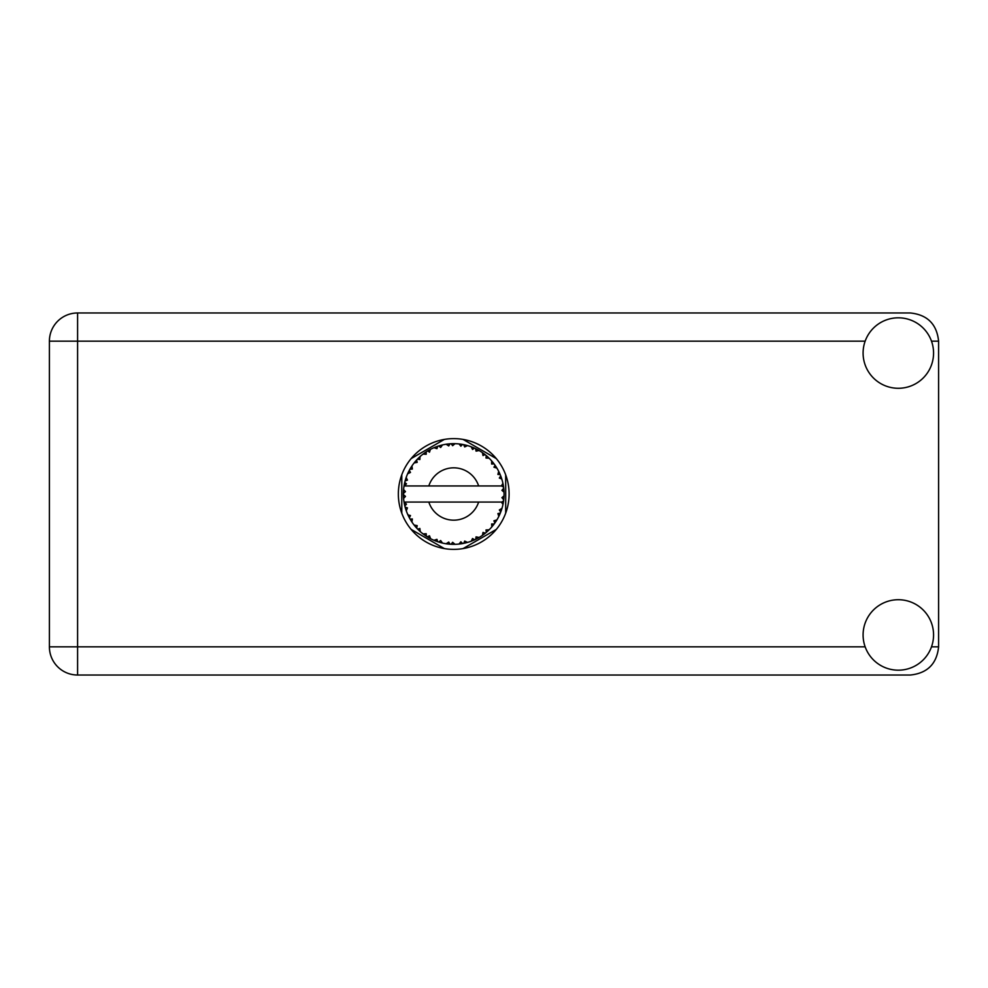 <?xml version="1.0" encoding="UTF-8"?>
<svg xmlns="http://www.w3.org/2000/svg" width="988" height="988" viewBox="0 0 988 988"><rect width="100%" height="100%" fill="white"/><g stroke="black" fill="none" stroke-linecap="round" stroke-linejoin="round"><path stroke-width="1.48" d="M444.353 439.425L411.156 458.593M496.297 458.593L463.1 439.425M505.683 513.167L505.683 474.833M463.1 548.575L496.297 529.407M411.156 529.407L444.353 548.575M401.783 474.833L401.783 513.167M898.327 670.185A35.235 35.235 0 0 0 933.561 634.951A35.235 35.235 0 0 0 898.327 599.716A35.235 35.235 0 0 0 863.092 634.951A35.235 35.235 0 0 0 898.327 670.185M898.327 388.284A35.235 35.235 0 0 0 933.561 353.049A35.235 35.235 0 0 0 898.327 317.815A35.235 35.235 0 0 0 863.092 353.049A35.235 35.235 0 0 0 898.327 388.284M453.727 438.623A55.377 55.377 0 0 0 398.349 494A55.377 55.377 0 0 0 453.727 549.377A55.377 55.377 0 0 0 509.104 494A55.377 55.377 0 0 0 453.727 438.623M865.155 341.169L77.595 341.169L77.595 646.831L49.4 646.831A28.195 28.195 0 0 0 77.595 675.026A28.195 28.195 0 0 1 49.4 646.831L49.4 341.169A28.195 28.195 0 0 1 77.595 312.974L910.405 312.974C927.411 314.777 936.809 324.163 938.6 341.169L938.6 646.831C936.809 663.837 927.411 673.223 910.405 675.026L77.595 675.026L77.595 646.831L865.155 646.831M467.287 542.474L467.509 542.412A50.339 50.339 0 0 0 471.029 541.276L474.685 539.769A50.339 50.339 0 0 0 475.636 539.325L479.118 537.46A50.339 50.339 0 0 0 482.243 535.484L485.404 533.125A50.339 50.339 0 0 0 486.22 532.446L489.134 529.79A50.339 50.339 0 0 0 491.666 527.086L494.148 524.011A50.339 50.339 0 0 0 494.766 523.158L496.915 519.861A50.339 50.339 0 0 0 498.705 516.613L500.336 513.019A50.339 50.339 0 0 0 500.718 512.043L501.99 508.301A50.339 50.339 0 0 0 502.917 504.72L503.608 500.83A50.339 50.339 0 0 0 503.732 499.792L504.028 495.853A50.339 50.339 0 0 0 504.028 492.148L504.028 491.876M503.905 498.088L504.004 496.544M503.991 496.803L504.028 496.013M404.537 483.293L404.302 484.453M404.512 483.441L404.117 485.491M408.748 471.387L408.229 472.462M408.723 471.449L407.785 473.413M415.787 460.914L415.17 461.631M425.248 452.492L424.432 453.06M424.457 453.047L423.321 453.887M441.08 445.279L438.672 445.959A50.339 50.339 0 0 0 437.672 446.292L436.795 446.601M436.412 446.737L435.535 447.058M434.856 447.329L433.979 447.7L436.955 448.676L437.672 446.292L434.065 447.725M451.911 443.698L451.096 443.736A50.339 50.339 0 0 0 450.046 443.797L449.948 443.797M448.713 443.908L447.28 444.081M447.206 444.081L446.49 444.18M464.484 444.822L463.681 444.649A50.339 50.339 0 0 0 462.643 444.452L462.545 444.439M461.631 444.279L460.149 444.069M461.26 444.23L458.938 443.933M477.859 449.824L475.636 448.676A50.339 50.339 0 0 0 474.685 448.231L474.598 448.194M473.993 447.922L473.017 447.502M484.812 454.406L483.972 453.764M483.638 453.504L482.996 453.047M495.235 465.521L494.766 464.842A50.339 50.339 0 0 0 494.148 463.99L494.086 463.903M493.333 462.927L492.419 461.804M499.817 473.758L499.335 472.684M499.162 472.338L498.829 471.647M503.411 485.898L503.201 484.7M503.102 484.219L502.941 483.428M504.028 495.853L501.916 497.668L503.732 499.792L503.905 498.125M503.868 498.458L503.966 497.273M501.99 508.301L499.335 509.969L500.755 511.945M501.101 511.043L501.571 509.66M496.915 519.861L493.938 520.812L494.815 523.084M495.519 522.072L496.174 521.071M496.013 521.306L496.729 520.182M479.118 537.46L476.055 536.867L475.722 539.275M477.636 538.299L478.797 537.657M469.288 541.881L470.782 541.362M454.702 544.326L455.036 544.326A50.339 50.339 0 0 0 458.728 544.092L462.643 543.548A50.339 50.339 0 0 0 463.681 543.351L463.78 543.326M464.978 543.067L465.706 542.894M449.207 544.141L450.046 544.203A50.339 50.339 0 0 0 451.096 544.264L452.022 544.314M452.294 544.314L454.653 544.326M434.065 540.275L437.672 541.708A50.339 50.339 0 0 0 438.672 542.042L438.771 542.066M440.018 542.437L441.34 542.795M429.706 538.238L430.373 538.596M411.045 520.688L411.724 521.75M405.463 508.314L406.006 510.006M403.425 495.853L403.499 497.31M502.966 504.46L501.435 502.052L478.637 502.052A26.182 26.182 0 0 1 428.817 502.052L404.043 502.052A50.339 50.339 0 0 0 404.055 502.139L404.092 502.386M404.66 505.239L404.845 506.004L406.476 504.127L404.055 502.139L404.845 506.004A50.339 50.339 0 0 0 405.105 507.029L406.278 510.796A50.339 50.339 0 0 0 407.636 514.242L407.748 514.489M408.093 515.254L409.365 517.786L410.477 515.551L407.921 514.884M414.861 525.999L415.516 526.765M415.602 526.876L415.071 526.234M408.699 516.502L409.365 517.786A50.339 50.339 0 0 0 409.872 518.712L409.884 518.749M410.576 519.923L410.959 520.54M436.881 541.436L437.672 541.708L436.955 539.325L433.979 540.3L435.832 541.054M440.66 540.522L438.672 542.042L442.488 543.067L440.66 540.522M442.426 542.992L442.488 543.067A50.339 50.339 0 0 0 446.119 543.758L446.391 543.808M446.119 543.758L450.046 544.203L448.75 542.066L446.119 543.758L447.181 543.906M455.036 544.326L452.64 542.313L451.096 544.264L454.974 544.264M461.211 543.783L462.643 543.548L460.865 541.795L459 544.067M467.509 542.412L464.693 541.066L463.718 543.338M473.363 540.35L474.685 539.769L472.523 538.522L471.288 541.177M484.268 534.014L485.404 533.125L483.009 532.446L482.465 535.335M489.134 529.79L486.01 529.963L486.318 532.359M493.259 525.159L494.148 524.011L491.654 523.961L491.839 526.888M499.767 514.353L500.336 513.019L497.903 513.587L498.829 516.366M406.278 510.796L407.439 507.894L405.142 507.153M409.872 518.712L411.947 522.072L412.354 518.972L410.082 519.095M411.959 521.985L411.947 522.072A50.339 50.339 0 0 0 414.12 525.06L416.677 528.074L417.195 525.641L414.12 525.06L416.677 528.074A50.339 50.339 0 0 0 417.393 528.839L417.418 528.864M417.393 528.839L420.233 531.581L419.863 528.469L417.702 529.16M420.221 531.495L420.233 531.581A50.339 50.339 0 0 0 423.086 533.94L426.31 536.225L426.211 533.73L423.086 533.94L426.31 536.225A50.339 50.339 0 0 0 427.199 536.78L427.569 537.015M429.496 535.817L427.199 536.78L430.632 538.732L429.496 535.817M430.607 538.645L430.632 538.732A50.339 50.339 0 0 0 433.979 540.3L434.226 540.411M418.986 530.42L419.727 531.124M428.397 537.497L429.039 537.867M435.881 541.066L436.721 541.375M403.499 490.653L403.388 493.469A50.339 50.339 0 0 0 403.388 494.531L403.388 494.655M404.104 485.528L404.055 485.861A50.339 50.339 0 0 0 404.043 485.948A50.339 50.339 0 0 0 403.586 489.529L403.561 489.801M404.845 506.004L404.216 503.065M404.302 503.559L404.5 504.522M404.055 502.139L404.648 505.164M403.586 489.616L403.524 490.283M403.512 490.431L403.388 493.469L405.463 491.604L403.586 489.529M410.279 468.571L409.872 469.288A50.339 50.339 0 0 0 409.365 470.214L407.636 473.758A50.339 50.339 0 0 0 406.278 477.204L405.105 480.971A50.339 50.339 0 0 0 404.845 481.996L404.808 482.119M405.5 479.575L405.105 480.971L407.439 480.106L406.179 477.451M403.647 498.397L405.463 496.396L403.388 494.531L403.586 498.471A50.339 50.339 0 0 0 404.043 502.052M405.105 507.029L405.352 507.931M407.723 514.279L409.365 517.786M406.241 477.278L406.031 477.908M405.809 478.575L405.586 479.291M405.549 479.427L405.772 478.711M417.986 458.556L417.393 459.161A50.339 50.339 0 0 0 416.677 459.926L414.12 462.94A50.339 50.339 0 0 0 411.947 465.928L410.341 468.485M410.526 468.164L409.872 469.288L412.354 469.028L411.947 465.928L411.416 466.731M403.475 491.122L403.425 491.95M403.388 494.531L403.512 497.557M406.278 477.204L405.907 478.266M407.723 473.721L410.477 472.449L409.304 470.325M411.947 465.928L411.527 466.558M411.354 466.818L410.638 467.966M433.979 447.7A50.339 50.339 0 0 0 430.632 449.268L427.199 451.22A50.339 50.339 0 0 0 426.31 451.775L423.086 454.06A50.339 50.339 0 0 0 420.233 456.419L418.097 458.444M418.418 458.123L417.393 459.161L419.863 459.531L420.036 456.604M404.845 481.996L404.055 485.861L406.476 483.873L404.734 482.416M403.647 489.603L403.388 493.469M414.207 462.915L417.195 462.359L416.59 460.025M414.664 462.248L415.195 461.606M427.718 450.899L429.496 452.183L430.398 449.392M406.303 477.29L405.105 480.971M503.386 502.262L503.608 500.83L501.855 502.052M503.843 489.233L504.028 492.148L503.732 488.208L501.916 490.332L504.028 492.148L503.991 491.209M503.818 488.998L503.732 488.208A50.339 50.339 0 0 0 503.608 487.17L503.584 487.035M501.521 485.948L503.608 487.17L503.472 486.244M420.233 456.419L419.406 457.172M423.086 454.06L426.211 454.27L426.199 451.849M428.446 450.466L427.779 450.861M429.36 449.948L428.508 450.429M446.119 444.242L448.75 445.934L450.046 443.797L446.119 444.242A50.339 50.339 0 0 0 442.488 444.933L442.216 444.995M404.043 485.948L478.637 485.948A26.182 26.182 0 0 0 428.817 485.948M478.637 485.948L501.435 485.948L502.917 483.28A50.339 50.339 0 0 0 501.99 479.699L501.916 479.439M501.373 477.747L500.718 475.957L499.335 478.031L501.793 479.019M501.916 479.649L500.718 475.957A50.339 50.339 0 0 0 500.336 474.981L500.323 474.944M500.336 474.981L498.705 471.387L497.903 474.413L500.175 474.573M498.681 471.474L498.705 471.387A50.339 50.339 0 0 0 496.915 468.139L496.779 467.917M495.112 465.336L493.938 467.188L496.915 468.139L496.334 467.188M493.877 463.644L491.666 460.914L491.654 464.039L494.062 463.878M491.666 460.914A50.339 50.339 0 0 0 489.134 458.21L488.937 458.024M486.01 458.037L489.134 458.21L486.22 455.554L486.01 458.037M486.849 456.098L486.22 455.554A50.339 50.339 0 0 0 485.404 454.875L485.306 454.801M482.44 452.652L483.009 455.554L485.071 454.604M482.243 452.516A50.339 50.339 0 0 0 479.118 450.54L478.884 450.405M479.118 450.54L475.636 448.676L476.055 451.133L479.118 450.54L478.143 449.985M471.227 446.798L472.523 449.478L474.561 448.169M471.029 446.724A50.339 50.339 0 0 0 467.509 445.588L467.25 445.514M466.114 445.205L463.681 444.649L464.693 446.934L467.509 445.588L466.435 445.292M459.074 443.945L460.865 446.206L462.508 444.427M458.728 443.908A50.339 50.339 0 0 0 455.036 443.674L454.776 443.674M453.591 443.661L451.096 443.736L452.64 445.687L455.036 443.674L454.085 443.661M439.438 445.736L438.672 445.959L440.66 447.478L442.488 444.933L441.451 445.18M411.959 466.015L409.872 469.288M420.221 456.505L417.393 459.161M429.582 449.824L428.656 450.343M441.34 445.205L439.499 445.712M438.672 445.959L441.797 445.094M455.036 443.674L452.022 443.686M430.607 449.355L427.199 451.22M447.021 444.106L449.911 443.81M454.949 443.674L454.332 443.661M467.509 445.588L464.681 444.872M442.488 444.933L440.068 445.551M453.85 443.661L452.615 443.674M454.974 443.736L451.096 443.736M458.975 443.933L462.211 444.378M466.361 445.267L465.336 445.02M471.856 447.033L473.4 447.663M489.134 458.21L486.985 456.209M467.435 445.625L463.681 444.649M471.078 446.811L474.289 448.046M478.081 449.948L477.155 449.441M487.319 456.505L486.22 455.554M488.097 457.209L487.442 456.617M496.915 468.139L495.334 465.669M479.032 450.553L475.636 448.676M488.27 457.382L487.492 456.666M495.581 466.027L495.149 465.397M495.754 466.287L496.297 467.126M485.404 454.875L482.268 452.603M492.765 462.211L492.209 461.544M499.792 473.697L499.508 473.079M501.225 477.315L500.768 476.08M496.828 468.114L494.766 464.842M501.385 477.797L501.657 478.624M503.954 490.703L503.892 489.727M503.608 487.17L502.917 483.28M503.608 500.83L503.065 504.028M503.966 492.086L503.732 488.208M502.917 504.72L503.139 503.621M499.101 515.81L498.705 516.613M499.335 515.316L499.693 514.513M501.311 510.426L501.793 508.968M499.224 515.538L499.669 514.575M491.728 527.024L492.296 526.357M498.681 516.526L500.336 513.019M491.666 527.086L492.395 526.234M485.404 533.125L482.243 535.484M483.428 534.644L484.206 534.063M428.817 502.052L478.637 502.052M491.666 526.999L494.148 524.011M487.899 530.964L488.64 530.272M476.475 538.905L475.759 539.263M471.115 541.239L472.079 540.881M471.029 541.276L471.918 540.942M465.039 543.054L465.756 542.881M466.571 542.671L465.916 542.844M458.815 544.079L459.692 543.98M460.173 543.931L458.728 544.092M471.078 541.189L474.685 539.769M467.435 542.375L464.595 543.153M452.702 544.326L453.393 544.339M446.206 543.771L446.86 543.869M447.552 543.956L448.429 544.055M458.79 544.018L462.643 543.548M447.7 543.98L448.354 544.055M434.819 540.646L433.979 540.3M446.193 543.709L450.046 544.203M435.091 540.757L436.079 541.14M425.112 535.41L425.742 535.842M415.713 526.999L416.677 528.074M931.499 646.831L938.6 646.831M938.6 341.169L931.499 341.169M49.4 341.169L77.595 341.169L77.595 312.974A28.195 28.195 0 0 0 49.4 341.169"/></g></svg>
